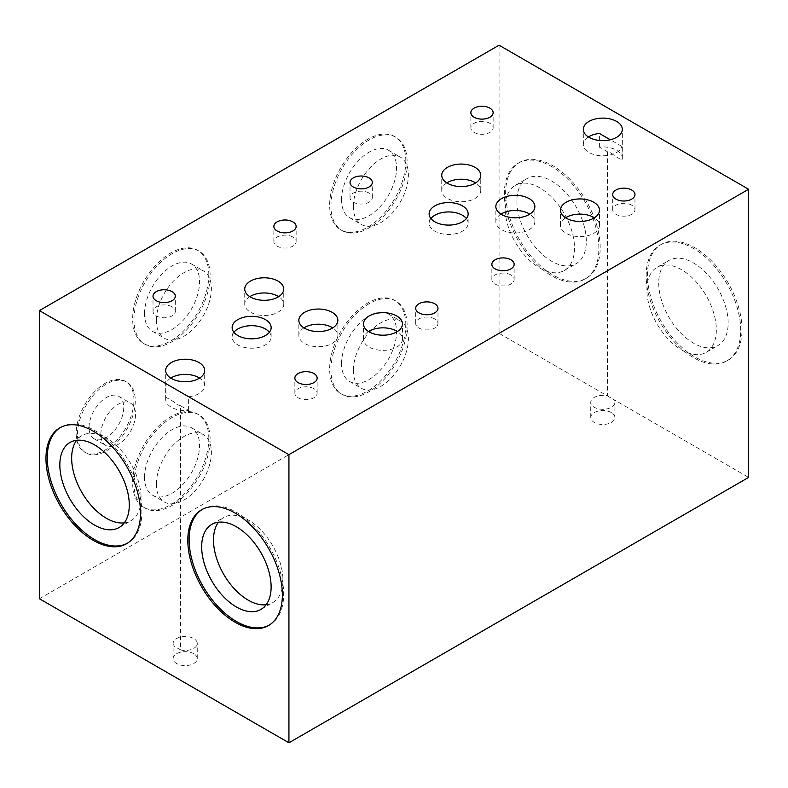 <?xml version="1.0" encoding="UTF-8"?>
<svg xmlns="http://www.w3.org/2000/svg" width="788" height="788" viewBox="0 0 788 788"><rect width="100%" height="100%" fill="white"/><g stroke="black" fill="none" stroke-linecap="round" stroke-linejoin="round"><path stroke-width="0.59" stroke-dasharray="3.94 2.96" d="M77.49 434.188A40.858 23.591 -60 0 1 95.318 393.064A40.858 23.591 -60 0 1 126.809 382.121A40.858 23.591 -60 0 1 135.27 400.826A40.858 23.591 -60 0 1 117.442 441.95A40.858 23.591 -60 0 1 85.951 452.893A40.858 23.591 -60 0 1 77.49 434.188M133.96 400.068A40.858 23.591 120 0 0 125.499 381.362A40.858 23.591 120 0 0 94.008 392.306A40.858 23.591 120 0 0 76.17 433.43A40.858 23.591 120 0 0 84.641 452.135A40.858 23.591 120 0 0 116.122 441.191A40.858 23.591 120 0 0 133.96 400.068M127.331 543.267A66.862 38.602 -120 0 0 127.991 542.893A66.862 38.602 -120 0 0 141.84 512.289A66.862 38.602 -120 0 0 112.654 444.993A66.862 38.602 -120 0 0 61.129 427.086A66.862 38.602 -120 0 0 60.479 427.47M600.19 247.659A66.862 38.602 -120 0 0 571.005 180.373A66.862 38.602 -120 0 0 519.479 162.456A66.862 38.602 -120 0 0 505.63 193.06A66.862 38.602 -120 0 0 534.816 260.355A66.862 38.602 -120 0 0 586.341 278.272A66.862 38.602 -120 0 0 600.19 247.659M598.88 248.417A66.862 38.602 -120 0 0 569.694 181.132A66.862 38.602 -120 0 0 518.169 163.214A66.862 38.602 -120 0 0 504.32 193.818A66.862 38.602 -120 0 0 533.506 261.114A66.862 38.602 -120 0 0 585.031 279.031A66.862 38.602 -120 0 0 598.88 248.417M330.96 205.954A53.86 31.096 -60 0 1 354.472 151.749A53.86 31.096 -60 0 1 395.98 137.319A53.86 31.096 -60 0 1 407.13 161.973A53.86 31.096 -60 0 1 383.618 216.178A53.86 31.096 -60 0 1 342.12 230.608A53.86 31.096 -60 0 1 330.96 205.954M405.82 161.215A53.86 31.096 120 0 0 394.66 136.56A53.86 31.096 120 0 0 353.162 150.991A53.86 31.096 120 0 0 329.65 205.195A53.86 31.096 120 0 0 340.8 229.85A53.86 31.096 120 0 0 382.308 215.419A53.86 31.096 120 0 0 405.82 161.215M466.368 218.522A19.503 11.259 180 0 1 468.141 223.211A19.503 11.259 180 0 1 456.094 233.612A19.503 11.259 180 0 1 434.848 231.17A19.503 11.259 180 0 1 429.135 223.211A19.503 11.259 180 0 1 430.898 218.522M170.76 378.073A19.503 11.259 0 0 0 165.982 383.677L165.982 397.319L174.02 401.959L174.02 646.121A12.076 6.974 180 0 1 173.104 643.461A12.076 6.974 180 0 1 180.56 637.029A12.076 6.974 180 0 1 193.72 638.536A12.076 6.974 180 0 1 197.256 643.461A12.076 6.974 180 0 1 180.58 649.913L180.58 405.751L188.618 410.39A19.503 11.259 180 0 1 171.39 407.268A19.503 11.259 180 0 1 165.677 399.309A19.503 11.259 180 0 1 165.982 397.319M330.96 369.739A53.86 31.096 -60 0 1 354.472 315.535A53.86 31.096 -60 0 1 395.98 301.105A53.86 31.096 -60 0 1 407.13 325.759A53.86 31.096 -60 0 1 383.618 379.964A53.86 31.096 -60 0 1 342.12 394.394A53.86 31.096 -60 0 1 330.96 369.739M405.82 325.001A53.86 31.096 120 0 0 394.66 300.346A53.86 31.096 120 0 0 353.162 314.776A53.86 31.096 120 0 0 329.65 368.981A53.86 31.096 120 0 0 340.8 393.636A53.86 31.096 120 0 0 382.308 379.205A53.86 31.096 120 0 0 405.82 325.001M133.96 483.477A53.86 31.096 -60 0 1 157.472 429.273A53.86 31.096 -60 0 1 198.98 414.843A53.86 31.096 -60 0 1 210.13 439.497A53.86 31.096 -60 0 1 186.618 493.702A53.86 31.096 -60 0 1 145.12 508.132A53.86 31.096 -60 0 1 133.96 483.477M208.82 438.739A53.86 31.096 120 0 0 197.66 414.084A53.86 31.096 120 0 0 156.162 428.514A53.86 31.096 120 0 0 132.65 482.719A53.86 31.096 120 0 0 143.8 507.374A53.86 31.096 120 0 0 185.308 492.943A53.86 31.096 120 0 0 208.82 438.739M269.368 332.26A19.503 11.259 180 0 1 271.141 336.949A19.503 11.259 180 0 1 259.094 347.35A19.503 11.259 180 0 1 237.848 344.908A19.503 11.259 180 0 1 232.135 336.949A19.503 11.259 180 0 1 233.898 332.26M607.42 151.739L599.382 147.1A19.503 11.259 180 0 1 616.61 150.222A19.503 11.259 180 0 1 622.323 158.181A19.503 11.259 180 0 1 622.018 160.171L613.98 155.531L613.98 399.693A12.076 6.974 180 0 1 614.896 402.343A12.076 6.974 180 0 1 607.44 408.785A12.076 6.974 180 0 1 594.28 407.268A12.076 6.974 180 0 1 590.744 402.343A12.076 6.974 180 0 1 607.42 395.901L607.42 151.739A12.076 6.974 180 0 1 611.36 153.256A12.076 6.974 180 0 1 613.98 155.531M599.382 147.1L599.382 133.448M588.4 136.954A19.503 11.259 0 0 0 583.317 144.539A19.503 11.259 0 0 0 589.03 152.498A19.503 11.259 0 0 0 608.661 155.275A19.503 11.259 0 0 0 622.018 146.519L622.018 160.171M133.96 319.692A53.86 31.096 -60 0 1 157.472 265.487A53.86 31.096 -60 0 1 198.98 251.057A53.86 31.096 -60 0 1 210.13 275.711A53.86 31.096 -60 0 1 186.618 329.916A53.86 31.096 -60 0 1 145.12 344.346A53.86 31.096 -60 0 1 133.96 319.692M208.82 274.953A53.86 31.096 120 0 0 197.66 250.298A53.86 31.096 120 0 0 156.162 264.729A53.86 31.096 120 0 0 132.65 318.933A53.86 31.096 120 0 0 143.8 343.588A53.86 31.096 120 0 0 185.308 329.157A53.86 31.096 120 0 0 208.82 274.953M269.171 625.15A66.862 38.602 -120 0 0 269.831 624.785A66.862 38.602 -120 0 0 283.68 594.182A66.862 38.602 -120 0 0 254.494 526.886A66.862 38.602 -120 0 0 202.969 508.969A66.862 38.602 -120 0 0 202.319 509.363M742.03 329.551A66.862 38.602 -120 0 0 712.845 262.256A66.862 38.602 -120 0 0 661.319 244.349A66.862 38.602 -120 0 0 647.47 274.953A66.862 38.602 -120 0 0 676.656 342.248A66.862 38.602 -120 0 0 728.181 360.155A66.862 38.602 -120 0 0 742.03 329.551M740.72 330.31A66.862 38.602 -120 0 0 711.534 263.015A66.862 38.602 -120 0 0 660.009 245.107A66.862 38.602 -120 0 0 646.16 275.711A66.862 38.602 -120 0 0 675.346 343.007A66.862 38.602 -120 0 0 726.871 360.914A66.862 38.602 -120 0 0 740.72 330.31M313.89 388.691A11.14 6.432 0 0 0 301.745 387.292A11.14 6.432 0 0 0 294.86 393.242A11.14 6.432 0 0 0 298.13 397.792A11.14 6.432 0 0 0 310.275 399.181A11.14 6.432 0 0 0 317.15 393.242A11.14 6.432 0 0 0 313.89 388.691M631.71 205.195A11.14 6.432 0 0 0 619.565 203.797A11.14 6.432 0 0 0 612.69 209.746A11.14 6.432 0 0 0 615.95 214.297A11.14 6.432 0 0 0 628.095 215.685A11.14 6.432 0 0 0 634.98 209.746A11.14 6.432 0 0 0 631.71 205.195M172.05 306.798A11.14 6.432 0 0 0 159.905 305.409A11.14 6.432 0 0 0 153.02 311.349A11.14 6.432 0 0 0 156.29 315.899A11.14 6.432 0 0 0 168.435 317.298A11.14 6.432 0 0 0 175.31 311.349A11.14 6.432 0 0 0 172.05 306.798M489.87 123.302A11.14 6.432 0 0 0 477.725 121.913A11.14 6.432 0 0 0 470.85 127.853A11.14 6.432 0 0 0 474.11 132.404A11.14 6.432 0 0 0 486.255 133.802A11.14 6.432 0 0 0 493.14 127.853A11.14 6.432 0 0 0 489.87 123.302M100.864 434.336A24.517 14.154 -60 0 1 111.561 409.661A24.517 14.154 -60 0 1 130.453 403.101A24.517 14.154 -60 0 1 135.536 414.321A24.517 14.154 -60 0 1 124.839 438.995A24.517 14.154 -60 0 1 105.947 445.565A24.517 14.154 -60 0 1 100.864 434.336M89.044 427.51A24.517 14.154 -60 0 1 99.741 402.845A24.517 14.154 -60 0 1 118.633 396.275A24.517 14.154 -60 0 1 123.716 407.494A24.517 14.154 -60 0 1 113.019 432.169A24.517 14.154 -60 0 1 94.127 438.739A24.517 14.154 -60 0 1 89.044 427.51M124.307 522.858A49.112 28.358 -120 0 0 130.936 520.701A49.112 28.358 -120 0 0 141.101 498.213A49.112 28.358 -120 0 0 119.668 448.796A49.112 28.358 -120 0 0 81.824 435.636A49.112 28.358 -120 0 0 76.633 440.295M586.321 241.167A49.112 28.358 -120 0 0 564.888 191.75A49.112 28.358 -120 0 0 527.044 178.59A49.112 28.358 -120 0 0 516.879 201.068A49.112 28.358 -120 0 0 538.312 250.495A49.112 28.358 -120 0 0 576.156 263.655A49.112 28.358 -120 0 0 586.321 241.167M505.059 207.894A49.112 28.358 60 0 1 515.224 185.416A49.112 28.358 60 0 1 553.068 198.566A49.112 28.358 60 0 1 574.501 247.993A49.112 28.358 60 0 1 564.336 270.471A49.112 28.358 60 0 1 526.492 257.321A49.112 28.358 60 0 1 505.059 207.894M353.349 206.683A38.917 22.468 -60 0 1 370.33 167.509A38.917 22.468 -60 0 1 400.324 157.078A38.917 22.468 -60 0 1 408.391 174.897A38.917 22.468 -60 0 1 391.4 214.07A38.917 22.468 -60 0 1 361.406 224.491A38.917 22.468 -60 0 1 353.349 206.683M341.529 199.857A38.917 22.468 -60 0 1 358.51 160.683A38.917 22.468 -60 0 1 388.504 150.262A38.917 22.468 -60 0 1 396.571 168.08A38.917 22.468 -60 0 1 379.58 207.244A38.917 22.468 -60 0 1 349.586 217.675A38.917 22.468 -60 0 1 341.529 199.857M446.826 182.905A19.503 11.259 0 0 0 441.743 190.489A19.503 11.259 0 0 0 447.456 198.448A19.503 11.259 0 0 0 468.702 200.891A19.503 11.259 0 0 0 480.749 190.489A19.503 11.259 0 0 0 475.656 182.905M353.349 370.459A38.917 22.468 -60 0 1 370.33 331.295A38.917 22.468 -60 0 1 400.324 320.864A38.917 22.468 -60 0 1 408.391 338.682A38.917 22.468 -60 0 1 391.4 377.856A38.917 22.468 -60 0 1 361.406 388.277A38.917 22.468 -60 0 1 353.349 370.459M341.529 363.632A38.917 22.468 -60 0 1 358.51 324.469A38.917 22.468 -60 0 1 388.504 314.038A38.917 22.468 -60 0 1 396.571 331.856A38.917 22.468 -60 0 1 379.58 371.03A38.917 22.468 -60 0 1 349.586 381.451A38.917 22.468 -60 0 1 341.529 363.632M500.932 214.139A19.503 11.259 0 0 0 495.849 221.724A19.503 11.259 0 0 0 501.562 229.682A19.503 11.259 0 0 0 522.818 232.125A19.503 11.259 0 0 0 534.855 221.724A19.503 11.259 0 0 0 529.772 214.139M156.349 484.196A38.917 22.468 -60 0 1 173.33 445.033A38.917 22.468 -60 0 1 203.324 434.602A38.917 22.468 -60 0 1 211.391 452.42A38.917 22.468 -60 0 1 194.4 491.584A38.917 22.468 -60 0 1 164.406 502.015A38.917 22.468 -60 0 1 156.349 484.196M144.529 477.37A38.917 22.468 -60 0 1 161.51 438.207A38.917 22.468 -60 0 1 191.504 427.776A38.917 22.468 -60 0 1 199.571 445.594A38.917 22.468 -60 0 1 182.58 484.768A38.917 22.468 -60 0 1 152.586 495.189A38.917 22.468 -60 0 1 144.529 477.37M303.932 327.877A19.503 11.259 0 0 0 298.849 335.461A19.503 11.259 0 0 0 304.562 343.42A19.503 11.259 0 0 0 325.818 345.863A19.503 11.259 0 0 0 337.855 335.461A19.503 11.259 0 0 0 332.772 327.877M156.349 320.411A38.917 22.468 -60 0 1 173.33 281.247A38.917 22.468 -60 0 1 203.324 270.816A38.917 22.468 -60 0 1 211.391 288.635A38.917 22.468 -60 0 1 194.4 327.808A38.917 22.468 -60 0 1 164.406 338.229A38.917 22.468 -60 0 1 156.349 320.411M144.529 313.594A38.917 22.468 -60 0 1 161.51 274.421A38.917 22.468 -60 0 1 191.504 264A38.917 22.468 -60 0 1 199.571 281.809A38.917 22.468 -60 0 1 182.58 320.982A38.917 22.468 -60 0 1 152.586 331.403A38.917 22.468 -60 0 1 144.529 313.594M249.826 296.643A19.503 11.259 0 0 0 244.743 304.217A19.503 11.259 0 0 0 250.456 312.186A19.503 11.259 0 0 0 271.702 314.629A19.503 11.259 0 0 0 283.749 304.217A19.503 11.259 0 0 0 278.656 296.643M292.87 237.04A11.14 6.432 0 0 0 280.725 235.651A11.14 6.432 0 0 0 273.85 241.591A11.14 6.432 0 0 0 277.11 246.142A11.14 6.432 0 0 0 289.255 247.531A11.14 6.432 0 0 0 296.14 241.591A11.14 6.432 0 0 0 292.87 237.04M369.05 193.06A11.14 6.432 0 0 0 356.905 191.671A11.14 6.432 0 0 0 350.02 197.611A11.14 6.432 0 0 0 353.29 202.161A11.14 6.432 0 0 0 365.435 203.56A11.14 6.432 0 0 0 372.31 197.611A11.14 6.432 0 0 0 369.05 193.06M565.548 217.784A19.503 11.259 0 0 0 560.465 225.368A19.503 11.259 0 0 0 566.178 233.327A19.503 11.259 0 0 0 587.434 235.77A19.503 11.259 0 0 0 599.471 225.368A19.503 11.259 0 0 0 594.388 217.784M368.548 331.521A19.503 11.259 0 0 0 363.465 339.106A19.503 11.259 0 0 0 369.178 347.065A19.503 11.259 0 0 0 390.434 349.508A19.503 11.259 0 0 0 402.471 339.106A19.503 11.259 0 0 0 397.388 331.521M266.147 604.751A49.112 28.358 -120 0 0 272.776 602.584A49.112 28.358 -120 0 0 282.941 580.106A49.112 28.358 -120 0 0 261.508 530.679A49.112 28.358 -120 0 0 223.664 517.529A49.112 28.358 -120 0 0 218.473 522.188M728.161 323.06A49.112 28.358 -120 0 0 706.728 273.633A49.112 28.358 -120 0 0 668.884 260.483A49.112 28.358 -120 0 0 658.719 282.961A49.112 28.358 -120 0 0 680.152 332.388A49.112 28.358 -120 0 0 717.996 345.538A49.112 28.358 -120 0 0 728.161 323.06M646.899 289.787A49.112 28.358 60 0 1 657.064 267.299A49.112 28.358 60 0 1 694.908 280.459A49.112 28.358 60 0 1 716.341 329.886A49.112 28.358 60 0 1 706.176 352.364A49.112 28.358 60 0 1 668.332 339.204A49.112 28.358 60 0 1 646.899 289.787M434.71 318.933A11.14 6.432 0 0 0 422.565 317.534A11.14 6.432 0 0 0 415.69 323.484A11.14 6.432 0 0 0 418.95 328.035A11.14 6.432 0 0 0 431.095 329.423A11.14 6.432 0 0 0 437.98 323.484A11.14 6.432 0 0 0 434.71 318.933M510.89 274.953A11.14 6.432 0 0 0 498.745 273.554A11.14 6.432 0 0 0 491.86 279.504A11.14 6.432 0 0 0 495.13 284.054A11.14 6.432 0 0 0 507.275 285.443A11.14 6.432 0 0 0 514.15 279.504A11.14 6.432 0 0 0 510.89 274.953M180.58 405.751A12.076 6.974 180 0 1 176.64 404.234A12.076 6.974 180 0 1 174.02 401.959M193.72 653.705A12.076 6.974 0 0 0 180.56 652.188A12.076 6.974 0 0 0 173.104 658.63A12.076 6.974 0 0 0 176.64 663.555A12.076 6.974 0 0 0 189.8 665.072A12.076 6.974 0 0 0 197.256 658.63A12.076 6.974 0 0 0 193.72 653.705M611.36 412.577A12.076 6.974 0 0 0 598.2 411.07A12.076 6.974 0 0 0 590.744 417.512A12.076 6.974 0 0 0 594.28 422.437A12.076 6.974 0 0 0 607.44 423.944A12.076 6.974 0 0 0 614.896 417.512A12.076 6.974 0 0 0 611.36 412.577M188.618 410.39L188.618 396.738A19.503 11.259 0 0 0 204.683 385.657A19.503 11.259 0 0 0 199.6 378.073M39.4 598.732L499.07 333.344L748.6 477.41M499.07 45.202L499.07 333.344M180.58 649.913L174.02 646.121M165.982 383.677L188.618 396.738M622.018 146.519L610.316 139.762M607.42 395.901L613.98 399.693M125.499 381.362L126.809 382.121M59.819 427.845L61.129 427.086M518.169 163.214L519.479 162.456M394.66 136.56L395.98 137.319M429.135 223.211L429.135 213.843M165.677 399.309L165.677 370.488M394.66 300.346L395.98 301.105M197.66 414.084L198.98 414.843M232.135 336.949L232.135 327.572M583.317 144.539L583.317 129.37M197.66 250.298L198.98 251.057M201.659 509.728L202.969 508.969M660.009 245.107L661.319 244.349M294.86 393.242L294.86 378.073M612.69 209.746L612.69 194.577M153.02 311.349L153.02 296.18M470.85 127.853L470.85 112.684M118.633 396.275L130.453 403.101M70.004 442.462L81.824 435.636M515.224 185.416L527.044 178.59M388.504 150.262L400.324 157.078M441.743 190.489L441.743 175.32M388.504 314.038L400.324 320.864M495.849 221.724L495.849 206.564M191.504 427.776L203.324 434.602M298.849 335.461L298.849 320.292M191.504 264L203.324 270.816M244.743 304.217L244.743 289.058M273.85 241.591L273.85 226.422M350.02 197.611L350.02 182.452M560.465 225.368L560.465 210.199M363.465 339.106L363.465 323.937M211.844 524.345L223.664 517.529M657.064 267.299L668.884 260.483M415.69 323.484L415.69 308.315M491.86 279.504L491.86 264.335M173.104 658.63L173.104 643.461M590.744 417.512L590.744 402.343M614.896 417.512L614.896 402.343M197.256 658.63L197.256 643.461M514.15 279.504L514.15 264.335M437.98 323.484L437.98 308.315M706.176 352.364L717.996 345.538M260.956 609.41L272.776 602.584M402.471 339.106L402.471 323.937M599.471 225.368L599.471 210.199M372.31 197.611L372.31 182.452M296.14 241.591L296.14 226.422M283.749 304.217L283.749 289.058M152.586 331.403L164.406 338.229M337.855 335.461L337.855 320.292M152.586 495.189L164.406 502.015M534.855 221.724L534.855 206.564M349.586 381.451L361.406 388.277M480.749 190.489L480.749 175.32M349.586 217.675L361.406 224.491M564.336 270.471L576.156 263.655M119.116 527.517L130.936 520.701M94.127 438.739L105.947 445.565M493.14 127.853L493.14 112.684M175.31 311.349L175.31 296.18M634.98 209.746L634.98 194.577M317.15 393.242L317.15 378.073M726.871 360.914L728.181 360.155M268.521 625.544L269.831 624.785M143.8 343.588L145.12 344.346M622.323 158.181L622.323 129.37M271.141 336.949L271.141 327.572M143.8 507.374L145.12 508.132M340.8 393.636L342.12 394.394M204.683 385.657L204.683 370.488M468.141 223.211L468.141 213.843M340.8 229.85L342.12 230.608M585.031 279.031L586.341 278.272M126.681 543.651L127.991 542.893M84.641 452.135L85.951 452.893"/><path stroke-width="1.18" d="M60.479 427.47A66.862 38.602 -120 0 0 47.28 457.69A66.862 38.602 -120 0 0 76.042 524.522A66.862 38.602 -120 0 0 127.331 543.267M45.97 458.449A66.862 38.602 60 0 1 59.819 427.845A66.862 38.602 60 0 1 111.344 445.752A66.862 38.602 60 0 1 140.53 513.047A66.862 38.602 60 0 1 126.681 543.651A66.862 38.602 60 0 1 75.155 525.744A66.862 38.602 60 0 1 45.97 458.449M430.898 218.522A19.503 11.259 180 0 1 462.428 215.242A19.503 11.259 180 0 1 466.368 218.522M434.848 221.802A19.503 11.259 180 0 1 429.135 213.843A19.503 11.259 180 0 1 441.172 203.432A19.503 11.259 180 0 1 462.428 205.875A19.503 11.259 180 0 1 468.141 213.843A19.503 11.259 180 0 1 456.094 224.245A19.503 11.259 180 0 1 434.848 221.802M171.39 378.457A19.503 11.259 180 0 1 165.677 370.488A19.503 11.259 180 0 1 177.714 360.086A19.503 11.259 180 0 1 198.97 362.529A19.503 11.259 180 0 1 204.683 370.488A19.503 11.259 180 0 1 192.646 380.899A19.503 11.259 180 0 1 171.39 378.457M199.6 378.073A19.503 11.259 0 0 0 198.97 377.698A19.503 11.259 0 0 0 170.76 378.073M233.898 332.26A19.503 11.259 180 0 1 265.428 328.98A19.503 11.259 180 0 1 269.368 332.26M237.848 335.54A19.503 11.259 180 0 1 232.135 327.572A19.503 11.259 180 0 1 244.172 317.17A19.503 11.259 180 0 1 265.428 319.613A19.503 11.259 180 0 1 271.141 327.572A19.503 11.259 180 0 1 259.094 337.973A19.503 11.259 180 0 1 237.848 335.54M589.03 137.329A19.503 11.259 180 0 1 583.317 129.37A19.503 11.259 180 0 1 595.354 118.968A19.503 11.259 180 0 1 616.61 121.411A19.503 11.259 180 0 1 622.323 129.37A19.503 11.259 180 0 1 610.286 139.772A19.503 11.259 180 0 1 589.03 137.329M610.316 139.762L599.382 133.448A19.503 11.259 0 0 0 588.4 136.954M202.319 509.363A66.862 38.602 -120 0 0 189.12 539.583A66.862 38.602 -120 0 0 217.882 606.415A66.862 38.602 -120 0 0 269.171 625.15M187.81 540.341A66.862 38.602 60 0 1 201.659 509.728A66.862 38.602 60 0 1 253.184 527.645A66.862 38.602 60 0 1 282.37 594.94A66.862 38.602 60 0 1 268.521 625.544A66.862 38.602 60 0 1 216.996 607.627A66.862 38.602 60 0 1 187.81 540.341M298.13 382.623A11.14 6.432 180 0 1 294.86 378.073A11.14 6.432 180 0 1 301.745 372.133A11.14 6.432 180 0 1 313.89 373.522A11.14 6.432 180 0 1 317.15 378.073A11.14 6.432 180 0 1 310.275 384.022A11.14 6.432 180 0 1 298.13 382.623M615.95 199.128A11.14 6.432 180 0 1 612.69 194.577A11.14 6.432 180 0 1 619.565 188.637A11.14 6.432 180 0 1 631.71 190.026A11.14 6.432 180 0 1 634.98 194.577A11.14 6.432 180 0 1 628.095 200.526A11.14 6.432 180 0 1 615.95 199.128M156.29 300.73A11.14 6.432 180 0 1 153.02 296.18A11.14 6.432 180 0 1 159.905 290.24A11.14 6.432 180 0 1 172.05 291.639A11.14 6.432 180 0 1 175.31 296.18A11.14 6.432 180 0 1 168.435 302.129A11.14 6.432 180 0 1 156.29 300.73M474.11 117.235A11.14 6.432 180 0 1 470.85 112.684A11.14 6.432 180 0 1 477.725 106.744A11.14 6.432 180 0 1 489.87 108.143A11.14 6.432 180 0 1 493.14 112.684A11.14 6.432 180 0 1 486.255 118.633A11.14 6.432 180 0 1 474.11 117.235M76.633 440.295A49.112 28.358 -120 0 0 71.659 458.114A49.112 28.358 -120 0 0 89.3 503.217A49.112 28.358 -120 0 0 124.307 522.858M129.281 505.039A49.112 28.358 -120 0 0 107.848 455.612A49.112 28.358 -120 0 0 70.004 442.462A49.112 28.358 -120 0 0 59.839 464.94A49.112 28.358 -120 0 0 81.272 514.367A49.112 28.358 -120 0 0 119.116 527.517A49.112 28.358 -120 0 0 129.281 505.039M447.456 183.279A19.503 11.259 180 0 1 441.743 175.32A19.503 11.259 180 0 1 453.78 164.919A19.503 11.259 180 0 1 475.036 167.361A19.503 11.259 180 0 1 480.749 175.32A19.503 11.259 180 0 1 468.702 185.722A19.503 11.259 180 0 1 447.456 183.279M475.656 182.905A19.503 11.259 0 0 0 475.036 182.52A19.503 11.259 0 0 0 446.826 182.905M501.562 214.523A19.503 11.259 180 0 1 495.849 206.564A19.503 11.259 180 0 1 507.886 196.153A19.503 11.259 180 0 1 529.142 198.596A19.503 11.259 180 0 1 534.855 206.564A19.503 11.259 180 0 1 522.818 216.966A19.503 11.259 180 0 1 501.562 214.523M529.772 214.139A19.503 11.259 0 0 0 529.142 213.765A19.503 11.259 0 0 0 500.932 214.139M304.562 328.261A19.503 11.259 180 0 1 298.849 320.292A19.503 11.259 180 0 1 310.886 309.891A19.503 11.259 180 0 1 332.142 312.334A19.503 11.259 180 0 1 337.855 320.292A19.503 11.259 180 0 1 325.818 330.694A19.503 11.259 180 0 1 304.562 328.261M332.772 327.877A19.503 11.259 0 0 0 332.142 327.503A19.503 11.259 0 0 0 303.932 327.877M250.456 297.017A19.503 11.259 180 0 1 244.743 289.058A19.503 11.259 180 0 1 256.78 278.656A19.503 11.259 180 0 1 278.036 281.099A19.503 11.259 180 0 1 283.749 289.058A19.503 11.259 180 0 1 271.702 299.46A19.503 11.259 180 0 1 250.456 297.017M278.656 296.643A19.503 11.259 0 0 0 278.036 296.258A19.503 11.259 0 0 0 249.826 296.643M277.11 230.973A11.14 6.432 180 0 1 273.85 226.422A11.14 6.432 180 0 1 280.725 220.482A11.14 6.432 180 0 1 292.87 221.871A11.14 6.432 180 0 1 296.14 226.422A11.14 6.432 180 0 1 289.255 232.371A11.14 6.432 180 0 1 277.11 230.973M353.29 186.992A11.14 6.432 180 0 1 350.02 182.452A11.14 6.432 180 0 1 356.905 176.502A11.14 6.432 180 0 1 369.05 177.901A11.14 6.432 180 0 1 372.31 182.452A11.14 6.432 180 0 1 365.435 188.391A11.14 6.432 180 0 1 353.29 186.992M566.178 218.158A19.503 11.259 180 0 1 560.465 210.199A19.503 11.259 180 0 1 572.502 199.797A19.503 11.259 180 0 1 593.758 202.24A19.503 11.259 180 0 1 599.471 210.199A19.503 11.259 180 0 1 587.434 220.601A19.503 11.259 180 0 1 566.178 218.158M594.388 217.784A19.503 11.259 0 0 0 593.758 217.399A19.503 11.259 0 0 0 565.548 217.784M369.178 331.896A19.503 11.259 180 0 1 363.465 323.937A19.503 11.259 180 0 1 375.502 313.535A19.503 11.259 180 0 1 396.758 315.978A19.503 11.259 180 0 1 402.471 323.937A19.503 11.259 180 0 1 390.434 334.339A19.503 11.259 180 0 1 369.178 331.896M397.388 331.521A19.503 11.259 0 0 0 396.758 331.137A19.503 11.259 0 0 0 368.548 331.521M218.473 522.188A49.112 28.358 -120 0 0 213.499 540.007A49.112 28.358 -120 0 0 231.14 585.11A49.112 28.358 -120 0 0 266.147 604.751M271.121 586.932A49.112 28.358 -120 0 0 249.688 537.505A49.112 28.358 -120 0 0 211.844 524.345A49.112 28.358 -120 0 0 201.679 546.833A49.112 28.358 -120 0 0 223.112 596.25A49.112 28.358 -120 0 0 260.956 609.41A49.112 28.358 -120 0 0 271.121 586.932M418.95 312.866A11.14 6.432 180 0 1 415.69 308.315A11.14 6.432 180 0 1 422.565 302.375A11.14 6.432 180 0 1 434.71 303.764A11.14 6.432 180 0 1 437.98 308.315A11.14 6.432 180 0 1 431.095 314.264A11.14 6.432 180 0 1 418.95 312.866M495.13 268.885A11.14 6.432 180 0 1 491.86 264.335A11.14 6.432 180 0 1 498.745 258.395A11.14 6.432 180 0 1 510.89 259.784A11.14 6.432 180 0 1 514.15 264.335A11.14 6.432 180 0 1 507.275 270.284A11.14 6.432 180 0 1 495.13 268.885M39.4 310.59L288.93 454.656L748.6 189.268L499.07 45.202L39.4 310.59L39.4 598.732L288.93 742.798L748.6 477.41L748.6 189.268M288.93 454.656L288.93 742.798"/></g></svg>
